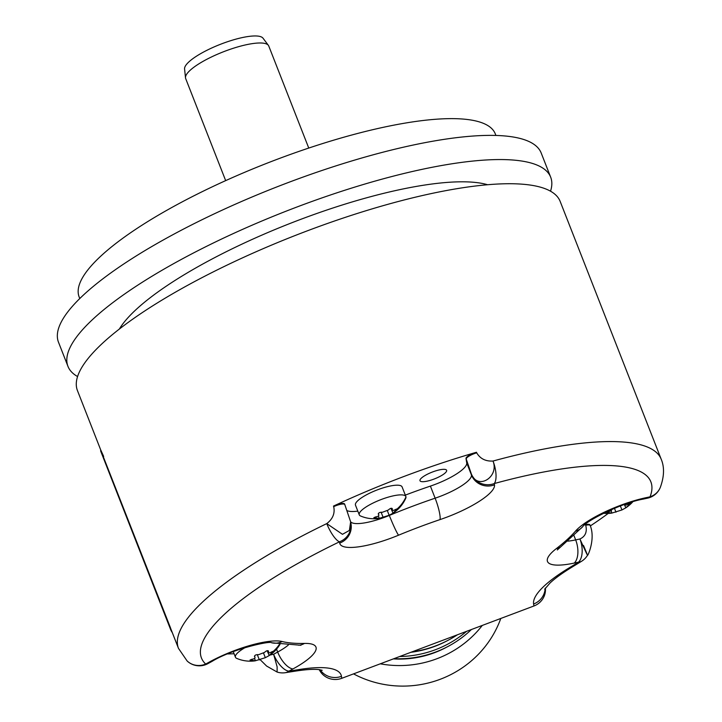 <?xml version="1.0" encoding="UTF-8"?>
<svg xmlns="http://www.w3.org/2000/svg" width="722" height="722" viewBox="0 0 722 722"><rect width="100%" height="100%" fill="white"/><g stroke="black" fill="none" stroke-linecap="round" stroke-linejoin="round"><path stroke-width="1.08" d="M545.39 588.069A17.879 17.283 170.8 0 1 533.928 605.993L533.603 604.016A107.262 26.858 -21.4 0 1 569.956 567.402A241.347 60.431 158.6 0 0 578.521 562.158L574.252 563.07A53.636 13.429 -21.4 0 1 556.319 548.63A169.841 42.526 158.6 0 0 575.47 531.139A53.636 13.429 -21.4 0 1 645.784 497.738L650.053 496.817A241.347 60.431 158.6 0 0 494.281 483.55L494.489 484.85A53.636 13.429 -21.4 0 1 439.996 519.605A169.841 42.526 158.6 0 0 398.553 535.201A53.636 13.429 -21.4 0 1 339.71 543.097L339.502 541.798A17.879 5.054 -115.8 0 1 326.768 523.603A259.225 64.908 158.6 0 0 289.522 542.709A259.225 64.908 158.6 0 0 178.487 648.392L170.906 629.052A259.225 64.908 -21.4 0 1 170.491 627.851L103.246 456.593L170.067 628.005A259.676 65.016 158.6 0 0 170.491 629.214A259.676 65.016 158.6 0 0 172.296 632.607M103.246 456.593L100.602 450.745A259.676 65.016 158.6 0 0 101.017 451.954L170.491 629.214M100.872 450.338L77.434 390.548A259.225 64.908 -21.4 0 1 182.991 287.888A259.225 64.908 -21.4 0 1 430.763 193.686A259.225 64.908 -21.4 0 1 560.146 201.375L661.199 459.219A259.225 64.908 158.6 0 0 493.009 461.042C485.59 461.448 480.148 458.714 476.701 452.829L476.484 452.27A259.225 64.908 -21.4 0 0 333.483 506.086A8.935 2.238 -21.4 0 1 344.62 504.055A8.935 2.238 -21.4 0 1 344.647 504.173M234.081 653.744A259.225 64.908 -21.4 0 1 227.62 653.933M103.67 456.439L101.017 450.582M178.487 648.392L187.151 661.009A17.879 17.184 133 0 0 205.671 664.05A241.347 60.431 158.6 0 1 339.502 541.798A17.879 17.283 -9.2 0 0 350.829 522.827A17.879 17.879 0 0 0 350.639 521.826L349.403 530.435L342.472 534.316L326.768 523.603C332.815 518.947 335.125 513.288 333.699 506.645A8.935 2.238 -21.4 0 1 344.836 504.615L344.836 504.615A8.935 2.238 -21.4 0 1 344.872 504.732M608.231 513.414A259.225 64.908 -21.4 0 1 590.352 525.914M533.928 605.993L341.768 678.31A17.879 17.283 170.8 0 1 319.268 669.673M583.493 545.462C589.513 559.721 588.322 557.564 579.928 538.991A17.879 9.449 -102.1 0 1 578.521 562.158A17.879 10.379 58 0 0 581.688 561.202L572.835 566.617A17.879 9.666 59 0 1 569.956 567.402M645.784 497.738A17.879 9.449 77.9 0 1 643.221 499.101L647.49 498.18A17.879 9.449 77.9 0 0 650.053 496.817A17.879 16.859 21.4 0 0 660.386 487.215C664.258 476.43 664.529 467.098 661.199 459.219M494.489 484.85A17.879 17.283 170.8 0 1 471.466 475.022L471.258 473.722A17.879 17.283 170.8 0 0 494.281 483.55A17.879 6.805 -105.3 0 0 493.009 461.042C499.453 477.116 477.404 490.68 471.258 473.722L466.231 459.057A8.935 2.238 -21.4 0 1 476.701 452.829M347.083 510.616A35.757 8.953 158.6 0 0 357.814 511.122M187.151 661.009A17.879 17.879 0 0 0 207.918 663.626A17.879 7.834 61.4 0 1 205.671 664.05L209.723 661.839A53.636 13.429 -21.4 0 1 282.158 641.524A169.841 42.526 158.6 0 0 304.449 643.419A53.636 13.429 -21.4 0 1 292.979 668.924L288.917 671.144A17.879 11.814 81.8 0 1 285.163 672.723A17.879 17.879 0 0 1 277.113 672.047L277.122 666.821L273.62 654.258L269.992 655.044M285.163 672.723L294.729 671.225C306.281 669.429 314.548 668.924 319.548 669.709L322.229 670.287M254.622 658.311L255.326 660.801L250.011 660.052L251.924 659.294C254.64 658.807 255.561 657.968 254.676 656.785C254.415 655.278 255.696 654.583 258.521 654.683L264.478 652.444C266.635 650.459 267.979 650.17 268.512 651.578C268.385 653.139 269.459 653.229 271.716 651.849L273.403 651.253L269.162 655.594L265.326 657.688L255.182 660.838A34.566 34.566 0 0 1 236.726 658.392A25.026 6.263 -21.4 0 1 235.444 657.228A25.026 6.263 -21.4 0 1 235.354 656.903A25.026 6.263 -21.4 0 1 245.327 647.49M254.505 656.009L254.974 657.219L254.496 656.524M268.494 651.109L268.539 652.345L267.889 650.684M273.403 651.217L273.403 651.253A34.566 33.411 -9.2 0 0 279.468 644.259M267.122 650.712L269.225 655.549M405.313 495.121A187.72 47.002 -21.4 0 1 430.393 486.105A35.757 8.953 158.6 0 0 466.728 462.937L466.006 458.497A8.935 2.238 -21.4 0 1 476.484 452.27M422.027 481.673A14.305 3.583 158.6 0 0 437.676 477.54A14.305 3.583 158.6 0 0 446.629 470.293A14.305 3.583 158.6 0 0 444.599 469.354A14.305 3.583 158.6 0 0 428.94 473.488A14.305 3.583 158.6 0 0 419.996 480.735A14.305 3.583 158.6 0 0 422.027 481.673M378.454 515.914L379.149 518.405L373.843 517.656L375.747 516.898C378.463 516.411 379.384 515.571 378.499 514.389C378.238 512.882 379.519 512.178 382.344 512.286L388.301 510.048C390.458 508.062 391.811 507.774 392.344 509.181C392.208 510.743 393.282 510.833 395.539 509.452L397.235 508.857L392.994 513.198L389.149 515.291L379.005 518.432A34.566 34.566 0 0 1 360.549 515.986A25.026 6.263 -21.4 0 1 359.267 514.831L355.486 505.165A25.026 6.263 -21.4 0 1 355.395 504.84A25.026 6.263 -21.4 0 1 377.128 489.949A25.026 6.263 -21.4 0 1 402.091 486.899L405.881 496.574A25.026 6.263 -21.4 0 1 405.972 496.898A25.026 6.263 -21.4 0 1 405.728 498.288A34.566 34.566 0 0 1 393.012 513.18L393.048 513.152M359.267 514.831A25.026 6.263 -21.4 0 1 359.186 514.506A25.026 6.263 -21.4 0 1 380.918 499.624A25.026 6.263 -21.4 0 1 405.881 496.574M378.328 513.613L378.806 514.822L378.319 514.127M392.317 508.712L392.362 509.949L391.712 508.279M397.226 508.82L397.235 508.857A34.566 33.411 -9.2 0 0 405.972 496.898M390.945 508.315L393.012 513.18M585.515 524.677A8.935 2.238 -21.4 0 1 589.973 524.948L590.199 525.508A8.935 2.238 -21.4 0 1 590.199 525.517A8.935 2.238 -21.4 0 0 585.732 525.246L585.515 524.677L584.612 524.876M574.252 563.07A17.879 9.449 -102.1 0 0 575.66 539.903L579.928 538.991C585.38 536.446 587.311 531.861 585.732 525.246M625.117 503.839C624.99 505.4 626.055 505.49 628.321 504.109L630.008 503.514L628.519 505.346L625.766 507.855L621.931 509.958L611.931 513.062L606.615 512.322L608.529 511.564C611.245 511.068 612.166 510.228 611.281 509.046M629.999 503.487L630.008 503.514A34.566 33.411 -9.2 0 0 631.416 502.205M624.34 504.534L625.83 507.81M603.511 513.27A34.566 34.566 0 0 0 611.787 513.098L611.227 510.571M457.432 634.782A107.262 103.697 170.8 0 1 411.937 651.903M447.423 640.64A102.795 99.374 170.8 0 1 434.825 646.352A102.795 99.374 -9.2 0 1 410.89 652.291M466.547 631.353A102.795 99.374 170.8 0 1 435.366 649.737A102.795 99.374 -9.2 0 1 399.645 656.524M471.421 629.512A102.795 99.374 170.8 0 1 435.736 651.993A102.795 99.374 -9.2 0 1 393.86 658.699M446.62 647.183A96.089 92.894 170.8 0 1 434.463 652.715A96.089 92.894 -9.2 0 1 393.364 658.888M482.305 625.414A102.795 99.374 170.8 0 1 436.828 658.762A102.795 99.374 -9.2 0 1 380.268 663.816M500.797 618.456A102.795 99.374 170.8 0 1 440.158 679.303A102.795 99.374 -9.2 0 1 353.536 673.879M119.356 329.052A207.828 52.038 158.6 0 1 136.855 308.863A207.828 52.038 -21.4 0 1 316.074 213.748A207.828 52.038 -21.4 0 1 487.603 184.733M550.534 191.204A259.225 64.908 158.6 0 0 550.678 177.206A259.225 64.908 158.6 0 0 421.287 169.517A259.225 64.908 158.6 0 0 173.515 263.72A259.225 64.908 158.6 0 0 67.967 366.379A259.225 64.908 158.6 0 0 77.579 376.55M67.967 366.379L58.491 342.21A259.225 64.908 -21.4 0 1 164.047 239.551A259.225 64.908 -21.4 0 1 411.811 145.339A259.225 64.908 -21.4 0 1 541.202 153.037L550.678 177.206M495.915 135.456L495.283 133.85A223.468 55.955 158.6 0 0 326.913 142.225A223.468 55.955 158.6 0 0 101.766 255.245A223.468 55.955 158.6 0 0 79.149 296.932L79.781 298.538M225.67 180.626L185.68 78.581A44.62 11.173 -21.4 0 1 185.5 77.814A44.62 11.173 -21.4 0 1 190.193 70.251A44.62 11.173 -21.4 0 1 233.72 48.139A44.62 11.173 -21.4 0 1 268.376 45.333A44.62 11.173 -21.4 0 1 268.764 46.018L308.754 148.064M185.5 77.814L184.579 68.924A42.219 10.568 -21.4 0 1 189.029 61.767A42.219 10.568 -21.4 0 1 230.21 40.838A42.219 10.568 -21.4 0 1 263.016 38.194L268.376 45.333M333.483 506.086L333.699 506.645M292.979 668.924A17.879 7.834 -118.6 0 1 277.672 652.047L273.62 654.258A17.879 7.834 -118.6 0 0 288.917 671.144A241.347 60.431 158.6 0 0 298.105 669.709A17.879 11.164 80.5 0 1 294.729 671.225M298.105 669.709A107.262 26.858 -21.4 0 1 341.452 676.333A17.879 17.283 170.8 0 1 320.162 669.799M341.452 676.333L341.768 678.31M533.603 604.016A17.879 17.283 -9.2 0 0 545.137 588.439M573.99 535.652L575.66 539.903A35.757 8.953 -21.4 0 1 567.79 541.139M556.319 548.63A17.879 13.14 52.3 0 0 560.931 546.671L582.645 526.753A17.879 15.613 41 0 1 575.47 531.139M466.728 462.937L471.466 475.022A35.757 8.953 -21.4 0 1 435.131 498.189A187.72 47.002 158.6 0 0 389.329 515.427A35.757 8.953 -21.4 0 1 350.648 521.844M439.996 519.605A17.879 3.186 -108.7 0 0 435.131 498.189L430.393 486.105M398.553 535.201A17.879 1.327 -112.5 0 1 389.329 515.427L389.257 515.228M339.71 543.097A17.879 17.283 -9.2 0 0 351.045 524.127L350.829 522.827A17.879 17.283 -9.2 0 0 350.721 522.205M209.723 661.839A17.879 7.834 61.4 0 0 211.979 661.415C232.069 649.015 270.786 640.504 271.616 642.779L300.939 645.269M282.158 641.524A17.879 16.326 104 0 1 271.589 642.77M304.449 643.419A17.879 14.278 88.7 0 1 298.538 645.179M288.313 645.062A35.757 8.953 -21.4 0 1 277.672 652.047L276.535 649.15M252.122 660.531L251.653 659.339M254.676 656.785L254.451 656.226M268.512 651.578L268.205 650.793M271.914 653.076L271.49 651.993M265.326 657.688L263.62 653.338M259.369 659.935L257.276 654.592M466.231 459.057L466.006 458.497M375.945 518.134L375.485 516.943M378.499 514.389L378.283 513.82M392.344 509.181L392.028 508.396M395.737 510.68L395.313 509.597M389.149 515.291L387.443 510.941M383.192 517.539L381.099 512.196M608.727 512.791L608.258 511.6M628.519 505.346L628.095 504.263M621.931 509.958L620.369 505.987M615.974 512.196L614.449 508.324M544.668 589.224L550.056 582.997C555.164 578.187 562.754 572.726 572.835 566.617M581.688 561.202A17.879 17.879 0 0 0 587.546 555.218C587.509 556.779 595.767 539.081 590.199 525.508M557.294 549.956L560.931 546.671M643.221 499.101C621.452 502.846 586.002 521.031 582.645 526.753M647.49 498.18A17.879 17.879 0 0 0 660.386 487.215M207.918 663.626L211.979 661.415M277.113 672.047L266.608 666.045L260.218 659.718M235.444 657.228L233.269 651.668M269.189 655.576A34.566 34.566 0 0 0 280.01 644.331M350.639 521.816L344.62 504.055M625.793 507.837A34.566 34.566 0 0 0 632.815 501.781"/></g></svg>
